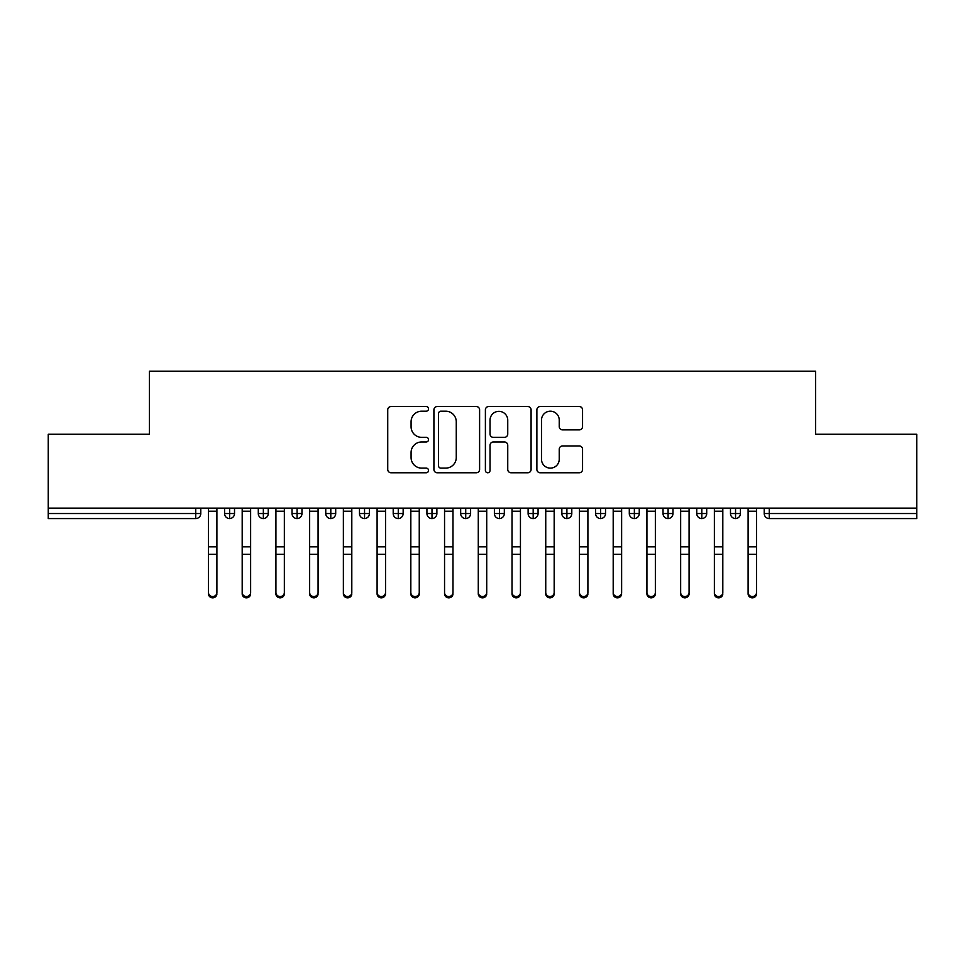 <?xml version="1.0" encoding="UTF-8"?>
<svg xmlns="http://www.w3.org/2000/svg" width="965" height="965" viewBox="0 0 965 965"><rect width="100%" height="100%" fill="white"/><g stroke="black" fill="none" stroke-linecap="round" stroke-linejoin="round"><path stroke-width="1.45" d="M428.532 408.87A2.316 2.316 0 0 0 426.216 406.542L391.042 406.542A3.305 3.305 0 0 0 387.737 409.86L387.737 469.448A3.305 3.305 0 0 0 391.042 472.766L426.216 472.766A2.316 2.316 0 0 0 428.532 470.45A2.316 2.316 0 0 0 426.216 468.122L421.669 468.122A10.591 10.591 0 0 1 411.078 457.531L411.078 452.561A10.591 10.591 0 0 1 421.669 441.97L426.216 441.97A2.316 2.316 0 0 0 428.532 439.654A2.316 2.316 0 0 0 426.216 437.338L421.669 437.338A10.591 10.591 0 0 1 411.078 426.747L411.078 421.777A10.591 10.591 0 0 1 421.669 411.187L426.216 411.187A2.316 2.316 0 0 0 428.532 408.87M579.253 429.883A3.305 3.305 0 0 0 582.558 426.578L582.558 409.86A3.305 3.305 0 0 0 579.253 406.542L540.183 406.542A3.305 3.305 0 0 0 536.878 409.86L536.878 469.448A3.305 3.305 0 0 0 540.183 472.766L579.253 472.766A3.305 3.305 0 0 0 582.558 469.448L582.558 449.256A3.305 3.305 0 0 0 579.253 445.951L562.535 445.951A3.305 3.305 0 0 0 559.23 449.256L559.23 459.268A8.854 8.854 0 0 1 550.364 468.122A8.854 8.854 0 0 1 541.51 459.268L541.51 420.04A8.854 8.854 0 0 1 550.364 411.187A8.854 8.854 0 0 1 559.23 420.04L559.23 426.578A3.305 3.305 0 0 0 562.535 429.883L579.253 429.883M48.25 508.121L916.75 508.121L916.75 434.262L815.57 434.262L815.57 371.187L149.43 371.187L149.43 434.262L48.25 434.262L48.25 513.525L195.726 513.525L195.726 508.121M479.605 409.86A3.305 3.305 0 0 0 476.288 406.542L437.229 406.542A3.305 3.305 0 0 0 433.912 409.86L433.912 469.448A3.305 3.305 0 0 0 437.229 472.766L476.288 472.766A3.305 3.305 0 0 0 479.605 469.448L479.605 409.86M488.712 406.542L527.771 406.542A3.305 3.305 0 0 1 531.088 409.86L531.088 469.448A3.305 3.305 0 0 1 527.771 472.766L511.052 472.766A3.305 3.305 0 0 1 507.747 469.448L507.747 445.287A3.305 3.305 0 0 0 504.43 441.97L493.344 441.97A3.305 3.305 0 0 0 490.027 445.287L490.027 470.45A2.316 2.316 0 0 1 487.711 472.766A2.316 2.316 0 0 1 485.395 470.45L485.395 409.86A3.305 3.305 0 0 1 488.712 406.542M200.78 508.121L200.78 513.525A5.054 5.054 0 0 1 195.726 518.579L48.25 518.579L48.25 513.525M916.75 508.121L916.75 518.579L769.274 518.579A5.054 5.054 0 0 1 764.22 513.525L764.22 508.121L764.22 513.525A5.054 5.054 0 0 0 769.274 518.579L769.274 513.525L916.75 513.525M229.622 518.579A5.054 5.054 0 0 1 224.568 513.525L224.568 508.121L224.568 513.525A5.054 5.054 0 0 0 229.622 518.579A5.054 5.054 0 0 0 234.519 513.525L234.519 508.121L234.519 513.525A5.054 5.054 0 0 1 229.622 518.579L229.622 513.525L234.519 513.525M229.622 508.121L229.622 513.525L224.568 513.525M195.726 518.579A5.054 5.054 0 0 0 200.78 513.525A5.054 5.054 0 0 1 195.726 518.579L195.726 513.525L200.78 513.525M263.349 508.121L263.349 513.525L258.294 513.525L258.294 508.121L258.294 513.525A5.054 5.054 0 0 0 263.349 518.579A5.054 5.054 0 0 0 268.246 513.525L268.246 508.121L268.246 513.525A5.054 5.054 0 0 1 263.349 518.579A5.054 5.054 0 0 1 258.294 513.525A5.054 5.054 0 0 0 263.349 518.579L263.349 513.525L268.246 513.525M297.075 508.121L297.075 513.525L292.021 513.525L292.021 508.121L292.021 513.525A5.054 5.054 0 0 0 297.075 518.579A5.054 5.054 0 0 0 301.973 513.525L301.973 508.121L301.973 513.525A5.054 5.054 0 0 1 297.075 518.579A5.054 5.054 0 0 1 292.021 513.525A5.054 5.054 0 0 0 297.075 518.579L297.075 513.525L301.973 513.525M330.802 508.121L330.802 518.579A5.054 5.054 0 0 1 325.748 513.525L325.748 508.121L325.748 513.525A5.054 5.054 0 0 0 330.802 518.579A5.054 5.054 0 0 0 335.699 513.525L335.699 508.121M364.541 508.121L364.541 518.579A5.054 5.054 0 0 1 359.475 513.525A5.054 5.054 0 0 0 364.541 518.579A5.054 5.054 0 0 1 359.475 513.525L359.475 508.121M369.426 508.121L369.426 513.525A5.054 5.054 0 0 1 364.541 518.579A5.054 5.054 0 0 0 369.426 513.525L359.475 513.525M398.268 508.121L398.268 513.525L393.201 513.525L393.201 508.121L393.201 513.525A5.054 5.054 0 0 0 398.268 518.579A5.054 5.054 0 0 0 403.153 513.525L403.153 508.121L403.153 513.525A5.054 5.054 0 0 1 398.268 518.579A5.054 5.054 0 0 1 393.201 513.525A5.054 5.054 0 0 0 398.268 518.579L398.268 513.525L403.153 513.525M431.994 518.579A5.054 5.054 0 0 1 426.928 513.525L426.928 508.121L426.928 513.525A5.054 5.054 0 0 0 431.994 518.579A5.054 5.054 0 0 0 436.88 513.525L436.88 508.121L436.88 513.525A5.054 5.054 0 0 1 431.994 518.579L431.994 513.525L436.88 513.525M465.721 508.121L465.721 513.525L460.667 513.525L460.667 508.121L460.667 513.525A5.054 5.054 0 0 0 465.721 518.579A5.054 5.054 0 0 0 470.606 513.525L470.606 508.121L470.606 513.525A5.054 5.054 0 0 1 465.721 518.579A5.054 5.054 0 0 1 460.667 513.525A5.054 5.054 0 0 0 465.721 518.579L465.721 513.525L470.606 513.525M499.448 508.121L499.448 518.579A5.054 5.054 0 0 1 494.394 513.525L494.394 508.121L494.394 513.525A5.054 5.054 0 0 0 499.448 518.579A5.054 5.054 0 0 0 504.333 513.525L504.333 508.121M533.175 508.121L533.175 518.579A5.054 5.054 0 0 1 528.12 513.525L528.12 508.121L528.12 513.525A5.054 5.054 0 0 0 533.175 518.579A5.054 5.054 0 0 0 538.072 513.525L538.072 508.121M566.901 508.121L566.901 518.579A5.054 5.054 0 0 1 561.847 513.525L561.847 508.121L561.847 513.525A5.054 5.054 0 0 0 566.901 518.579A5.054 5.054 0 0 0 571.799 513.525L571.799 508.121M600.628 508.121L600.628 513.525L595.574 513.525L595.574 508.121L595.574 513.525A5.054 5.054 0 0 0 600.628 518.579A5.054 5.054 0 0 0 605.525 513.525L605.525 508.121L605.525 513.525A5.054 5.054 0 0 1 600.628 518.579A5.054 5.054 0 0 1 595.574 513.525A5.054 5.054 0 0 0 600.628 518.579L600.628 513.525L605.525 513.525M634.367 508.121L634.367 513.525L629.301 513.525L629.301 508.121L629.301 513.525A5.054 5.054 0 0 0 634.367 518.579A5.054 5.054 0 0 0 639.252 513.525L639.252 508.121L639.252 513.525A5.054 5.054 0 0 1 634.367 518.579A5.054 5.054 0 0 1 629.301 513.525A5.054 5.054 0 0 0 634.367 518.579L634.367 513.525L639.252 513.525M668.094 508.121L668.094 513.525L663.027 513.525L663.027 508.121L663.027 513.525A5.054 5.054 0 0 0 668.094 518.579A5.054 5.054 0 0 0 672.979 513.525L672.979 508.121L672.979 513.525A5.054 5.054 0 0 1 668.094 518.579A5.054 5.054 0 0 1 663.027 513.525A5.054 5.054 0 0 0 668.094 518.579L668.094 513.525L672.979 513.525M701.82 508.121L701.82 518.579A5.054 5.054 0 0 1 696.754 513.525L696.754 508.121L696.754 513.525A5.054 5.054 0 0 0 701.82 518.579A5.054 5.054 0 0 0 706.706 513.525L706.706 508.121M735.547 508.121L735.547 518.579A5.054 5.054 0 0 1 730.481 513.525L730.481 508.121L730.481 513.525A5.054 5.054 0 0 0 735.547 518.579A5.054 5.054 0 0 0 740.432 513.525L740.432 508.121M431.994 508.121L431.994 513.525L426.928 513.525M440.872 411.187A2.316 2.316 0 0 0 438.556 413.503L438.556 465.806A2.316 2.316 0 0 0 440.872 468.122L445.673 468.122A10.591 10.591 0 0 0 456.264 457.531L456.264 421.777A10.591 10.591 0 0 0 445.673 411.187L440.872 411.187M507.747 420.209A8.854 8.854 0 0 0 498.893 411.343A8.854 8.854 0 0 0 490.027 420.209L490.027 434.021A3.305 3.305 0 0 0 493.344 437.338L504.43 437.338A3.305 3.305 0 0 0 507.747 434.021L507.747 420.209M216.896 593.813A4.222 4.029 180 0 1 212.674 597.842A4.222 4.029 180 0 1 208.464 593.813L208.464 592.51A4.222 4.029 -0 0 0 212.674 596.539A4.222 4.029 -0 0 0 216.896 592.51L216.896 555.623M208.464 508.121L208.464 592.51M216.896 508.121L216.896 592.51M250.623 593.813A4.222 4.029 180 0 1 246.401 597.842A4.222 4.029 180 0 1 242.191 593.813L242.191 592.51A4.222 4.029 -0 0 0 246.401 596.539A4.222 4.029 -0 0 0 250.623 592.51L250.623 555.623M284.349 593.813A4.222 4.029 180 0 1 280.127 597.842A4.222 4.029 180 0 1 275.918 593.813L275.918 592.51A4.222 4.029 -0 0 0 280.127 596.539A4.222 4.029 -0 0 0 284.349 592.51L284.349 555.623M318.076 593.813A4.222 4.029 180 0 1 313.854 597.842A4.222 4.029 180 0 1 309.644 593.813L309.644 592.51A4.222 4.029 -0 0 0 313.854 596.539A4.222 4.029 -0 0 0 318.076 592.51L318.076 555.623M351.803 593.813A4.222 4.029 180 0 1 347.593 597.842A4.222 4.029 180 0 1 343.371 593.813L343.371 592.51A4.222 4.029 -0 0 0 347.593 596.539A4.222 4.029 -0 0 0 351.803 592.51L351.803 555.623M242.191 508.121L242.191 592.51M250.623 508.121L250.623 592.51M275.918 508.121L275.918 592.51M284.349 508.121L284.349 592.51M309.644 508.121L309.644 592.51M318.076 508.121L318.076 592.51M343.371 508.121L343.371 592.51M351.803 508.121L351.803 592.51M385.53 593.813A4.222 4.029 180 0 1 381.32 597.842A4.222 4.029 180 0 1 377.098 593.813L377.098 592.51A4.222 4.029 -0 0 0 381.32 596.539A4.222 4.029 -0 0 0 385.53 592.51L385.53 555.623M377.098 508.121L377.098 592.51M385.53 508.121L385.53 592.51M419.256 593.813A4.222 4.029 180 0 1 415.046 597.842A4.222 4.029 180 0 1 410.825 593.813L410.825 592.51A4.222 4.029 -0 0 0 415.046 596.539A4.222 4.029 -0 0 0 419.256 592.51L419.256 555.623M452.983 593.813A4.222 4.029 180 0 1 448.773 597.842A4.222 4.029 180 0 1 444.551 593.813L444.551 592.51A4.222 4.029 -0 0 0 448.773 596.539A4.222 4.029 -0 0 0 452.983 592.51L452.983 555.623M486.722 593.813A4.222 4.029 180 0 1 482.5 597.842A4.222 4.029 180 0 1 478.278 593.813L478.278 592.51A4.222 4.029 -0 0 0 482.5 596.539A4.222 4.029 -0 0 0 486.722 592.51L486.722 555.623M410.825 508.121L410.825 592.51M419.256 508.121L419.256 592.51M444.551 508.121L444.551 592.51M452.983 508.121L452.983 592.51M478.278 593.813L478.278 508.121M486.722 508.121L486.722 592.51M520.449 593.813A4.222 4.029 180 0 1 516.227 597.842A4.222 4.029 180 0 1 512.017 593.813L512.017 592.51A4.222 4.029 -0 0 0 516.227 596.539A4.222 4.029 -0 0 0 520.449 592.51L520.449 555.623M512.017 593.813L512.017 508.121M520.449 508.121L520.449 592.51M554.175 593.813A4.222 4.029 180 0 1 549.954 597.842A4.222 4.029 180 0 1 545.744 593.813L545.744 592.51A4.222 4.029 -0 0 0 549.954 596.539A4.222 4.029 -0 0 0 554.175 592.51L554.175 555.623M545.744 508.121L545.744 592.51M554.175 508.121L554.175 592.51M587.902 593.813A4.222 4.029 180 0 1 583.68 597.842A4.222 4.029 180 0 1 579.47 593.813L579.47 592.51A4.222 4.029 -0 0 0 583.68 596.539A4.222 4.029 -0 0 0 587.902 592.51L587.902 555.623M579.47 508.121L579.47 592.51M587.902 508.121L587.902 592.51M621.629 593.813A4.222 4.029 180 0 1 617.407 597.842A4.222 4.029 180 0 1 613.197 593.813L613.197 592.51A4.222 4.029 -0 0 0 617.407 596.539A4.222 4.029 -0 0 0 621.629 592.51L621.629 555.623M613.197 508.121L613.197 592.51M621.629 508.121L621.629 592.51M655.356 593.813A4.222 4.029 180 0 1 651.146 597.842A4.222 4.029 180 0 1 646.924 593.813L646.924 592.51A4.222 4.029 -0 0 0 651.146 596.539A4.222 4.029 -0 0 0 655.356 592.51L655.356 555.623M646.924 508.121L646.924 592.51M655.356 508.121L655.356 592.51M689.082 593.813A4.222 4.029 180 0 1 684.873 597.842A4.222 4.029 180 0 1 680.651 593.813L680.651 592.51A4.222 4.029 -0 0 0 684.873 596.539A4.222 4.029 -0 0 0 689.082 592.51L689.082 555.623M680.651 593.813L680.651 508.121M689.082 508.121L689.082 592.51M722.809 593.813A4.222 4.029 180 0 1 718.599 597.842A4.222 4.029 180 0 1 714.377 593.813L714.377 592.51A4.222 4.029 -0 0 0 718.599 596.539A4.222 4.029 -0 0 0 722.809 592.51L722.809 555.623M714.377 508.121L714.377 592.51M722.809 508.121L722.809 592.51M756.536 593.813A4.222 4.029 180 0 1 752.326 597.842A4.222 4.029 180 0 1 748.104 593.813L748.104 592.51A4.222 4.029 -0 0 0 752.326 596.539A4.222 4.029 -0 0 0 756.536 592.51L756.536 555.623M748.104 593.813L748.104 508.121M756.536 508.121L756.536 592.51M769.274 508.121L769.274 513.525L764.22 513.525A5.054 5.054 0 0 0 769.274 518.579M325.748 513.525A5.054 5.054 0 0 0 330.802 518.579A5.054 5.054 0 0 0 335.699 513.525L325.748 513.525M494.394 513.525A5.054 5.054 0 0 0 499.448 518.579A5.054 5.054 0 0 0 504.333 513.525L494.394 513.525M528.12 513.525A5.054 5.054 0 0 0 533.175 518.579A5.054 5.054 0 0 0 538.072 513.525L528.12 513.525M561.847 513.525A5.054 5.054 0 0 0 566.901 518.579A5.054 5.054 0 0 0 571.799 513.525L561.847 513.525M696.754 513.525A5.054 5.054 0 0 0 701.82 518.579A5.054 5.054 0 0 0 706.706 513.525L696.754 513.525M730.481 513.525A5.054 5.054 0 0 0 735.547 518.579A5.054 5.054 0 0 0 740.432 513.525L730.481 513.525M216.896 511.209L208.464 511.209M216.896 546.817L208.464 546.817M216.896 554.32L208.464 554.32M250.623 511.209L242.191 511.209M250.623 546.817L242.191 546.817M250.623 554.32L242.191 554.32M284.349 511.209L275.918 511.209M284.349 546.817L275.918 546.817M284.349 554.32L275.918 554.32M318.076 511.209L309.644 511.209M318.076 546.817L309.644 546.817M318.076 554.32L309.644 554.32M351.803 511.209L343.371 511.209M351.803 546.817L343.371 546.817M351.803 554.32L343.371 554.32M385.53 511.209L377.098 511.209M385.53 546.817L377.098 546.817M385.53 554.32L377.098 554.32M419.256 511.209L410.825 511.209M419.256 546.817L410.825 546.817M419.256 554.32L410.825 554.32M452.983 511.209L444.551 511.209M452.983 546.817L444.551 546.817M452.983 554.32L444.551 554.32M486.722 511.209L478.278 511.209M486.722 546.817L478.278 546.817M486.722 554.32L478.278 554.32M520.449 511.209L512.017 511.209M520.449 546.817L512.017 546.817M520.449 554.32L512.017 554.32M554.175 511.209L545.744 511.209M554.175 546.817L545.744 546.817M554.175 554.32L545.744 554.32M587.902 511.209L579.47 511.209M587.902 546.817L579.47 546.817M587.902 554.32L579.47 554.32M621.629 511.209L613.197 511.209M621.629 546.817L613.197 546.817M621.629 554.32L613.197 554.32M655.356 511.209L646.924 511.209M655.356 546.817L646.924 546.817M655.356 554.32L646.924 554.32M689.082 511.209L680.651 511.209M689.082 546.817L680.651 546.817M689.082 554.32L680.651 554.32M722.809 511.209L714.377 511.209M722.809 546.817L714.377 546.817M722.809 554.32L714.377 554.32M756.536 511.209L748.104 511.209M756.536 546.817L748.104 546.817M756.536 554.32L748.104 554.32"/></g></svg>
